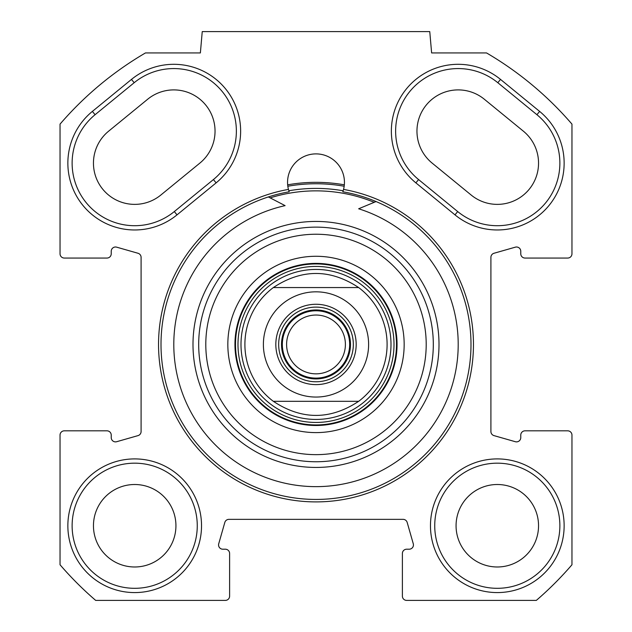 <?xml version="1.0" encoding="UTF-8"?>
<svg xmlns="http://www.w3.org/2000/svg" width="632" height="632" viewBox="0 0 632 632"><rect width="100%" height="100%" fill="white"/><g stroke="black" fill="none" stroke-linecap="round" stroke-linejoin="round"><path stroke-width="0.95" d="M500.52 79.411A66.834 66.834 0 0 0 406.471 88.82A66.834 66.834 0 0 0 415.88 182.869L454.985 214.864A66.834 66.834 0 0 0 549.034 205.455A66.834 66.834 0 0 0 539.625 111.406L500.52 79.411L497.819 82.713L536.923 114.708A62.568 62.568 0 0 1 545.732 202.754A62.568 62.568 0 0 1 457.687 211.562L418.582 179.567A62.568 62.568 0 0 1 409.773 91.522A62.568 62.568 0 0 1 497.819 82.713M145.471 52.93L200.376 52.93L202.24 31.6L429.76 31.6L431.624 52.93L486.529 52.93A337.725 337.725 0 0 1 571.96 124.117L571.96 253.788A4.266 4.266 0 0 1 567.694 258.053L525.034 258.053A4.266 4.266 0 0 1 520.768 253.788L520.768 251.267A4.266 4.266 0 0 0 515.333 247.167L494.003 253.258A4.266 4.266 0 0 0 490.906 257.358L490.906 431.522A4.266 4.266 0 0 0 494.003 435.622L515.333 441.713A4.266 4.266 0 0 0 520.768 437.613L520.768 435.093A4.266 4.266 0 0 1 525.034 430.827L567.694 430.827A4.266 4.266 0 0 1 571.96 435.093L571.96 564.763A337.725 337.725 0 0 1 536.323 600.4L406.653 600.4A4.266 4.266 0 0 1 402.387 596.134L402.387 553.474A4.266 4.266 0 0 1 406.653 549.208L409.173 549.208A4.266 4.266 0 0 0 413.273 543.773L407.182 522.443A4.266 4.266 0 0 0 403.082 519.346L228.918 519.346A4.266 4.266 0 0 0 224.818 522.443L218.727 543.773A4.266 4.266 0 0 0 222.827 549.208L225.347 549.208A4.266 4.266 0 0 1 229.613 553.474L229.613 596.134A4.266 4.266 0 0 1 225.347 600.4L95.677 600.4A337.725 337.725 0 0 1 60.04 564.763L60.04 435.093A4.266 4.266 0 0 1 64.306 430.827L106.966 430.827A4.266 4.266 0 0 1 111.232 435.093L111.232 437.613A4.266 4.266 0 0 0 116.667 441.713L137.997 435.622A4.266 4.266 0 0 0 141.094 431.522L141.094 257.358A4.266 4.266 0 0 0 137.997 253.258L116.667 247.167A4.266 4.266 0 0 0 111.232 251.267L111.232 253.788A4.266 4.266 0 0 1 106.966 258.053L64.306 258.053A4.266 4.266 0 0 1 60.04 253.788L60.04 124.117A337.725 337.725 0 0 1 145.471 52.93M92.375 111.406A66.834 66.834 0 0 0 82.966 205.455A66.834 66.834 0 0 0 177.015 214.864L216.12 182.869A66.834 66.834 0 0 0 225.529 88.82A66.834 66.834 0 0 0 131.48 79.411L92.375 111.406L95.076 114.708L134.181 82.713A62.568 62.568 0 0 1 222.227 91.522A62.568 62.568 0 0 1 213.418 179.567L174.314 211.562A62.568 62.568 0 0 1 86.268 202.754A62.568 62.568 0 0 1 95.076 114.708M288.453 189.41A157.463 157.463 0 0 0 184.481 431.024A157.463 157.463 0 0 0 447.519 431.024A157.463 157.463 0 0 0 343.547 189.41A28.44 28.44 0 0 0 316 153.892A28.44 28.44 0 0 0 288.453 189.41L289.172 191.78A154.998 154.998 0 0 0 186.487 429.586A154.998 154.998 0 0 0 445.513 429.586A154.998 154.998 0 0 0 342.828 191.78L343.547 189.41M201.529 525.745A66.834 66.834 0 0 0 101.278 467.862A66.834 66.834 0 0 0 101.278 583.628A66.834 66.834 0 0 0 201.529 525.745M564.139 525.745A66.834 66.834 0 0 0 463.888 467.862A66.834 66.834 0 0 0 463.888 583.628A66.834 66.834 0 0 0 564.139 525.745M147.683 99.224L108.578 131.219A41.238 41.238 0 0 0 102.779 189.252A41.238 41.238 0 0 0 160.812 195.051L199.917 163.056A41.238 41.238 0 0 0 205.716 105.023A41.238 41.238 0 0 0 147.683 99.224M471.188 195.051A41.238 41.238 0 0 0 529.221 189.252A41.238 41.238 0 0 0 523.422 131.219L484.317 99.224A41.238 41.238 0 0 0 426.284 105.023A41.238 41.238 0 0 0 432.083 163.056L471.188 195.051M343.152 190.785A156.041 156.041 0 0 0 288.848 190.785M287.671 184.828A162.108 162.108 0 0 1 344.329 184.828L344.171 186.243A160.686 160.686 0 0 0 287.829 186.243L287.671 184.828M197.263 525.745A62.568 62.568 0 0 1 103.411 579.931A62.568 62.568 0 0 1 103.411 471.559A62.568 62.568 0 0 1 197.263 525.745M559.873 525.745A62.568 62.568 0 0 1 466.021 579.931A62.568 62.568 0 0 1 466.021 471.559A62.568 62.568 0 0 1 559.873 525.745M538.543 525.745A41.238 41.238 0 0 0 497.305 484.507A41.238 41.238 0 0 0 456.067 525.745A41.238 41.238 0 0 0 497.305 566.983A41.238 41.238 0 0 0 538.543 525.745M175.933 525.745A41.238 41.238 0 0 0 134.695 484.507A41.238 41.238 0 0 0 93.457 525.745A41.238 41.238 0 0 0 134.695 566.983A41.238 41.238 0 0 0 175.933 525.745M358.66 401.32L273.34 401.32L358.66 401.32C330.22 420.106 301.78 420.106 273.34 401.32A71.1 71.1 0 0 1 273.34 287.56L358.66 287.56L273.34 287.56C301.78 268.774 330.22 268.774 358.66 287.56A71.1 71.1 0 0 1 358.66 401.32M316 307.113A37.328 37.328 0 0 1 348.327 363.108A37.328 37.328 0 0 1 283.673 363.108A37.328 37.328 0 0 1 316 307.113M316 304.269A40.172 40.172 0 0 0 281.208 364.53A40.172 40.172 0 0 0 350.792 364.53A40.172 40.172 0 0 0 316 304.269M316 378.102A33.662 33.662 0 0 0 345.151 327.613A33.662 33.662 0 0 0 286.849 327.613A33.662 33.662 0 0 0 316 378.102M316 373.836A29.396 29.396 0 0 1 286.604 344.44A29.396 29.396 0 0 1 316 315.044A29.396 29.396 0 0 1 345.396 344.44A29.396 29.396 0 0 1 316 373.836M268.363 196.947L285.103 205.637A142.2 142.2 0 0 0 196.133 420.952A142.2 142.2 0 0 0 428.891 430.906A142.2 142.2 0 0 0 358.644 208.781L376.064 201.553M316 269.437A75.003 75.003 0 0 0 251.046 381.941A75.003 75.003 0 0 0 380.954 381.941A75.003 75.003 0 0 0 316 269.437M273.34 287.56A71.1 71.1 0 0 0 273.34 401.32A71.1 71.1 0 0 1 273.34 287.56M316 432.604A88.164 88.164 0 0 0 392.353 300.358A88.164 88.164 0 0 0 239.647 300.358A88.164 88.164 0 0 0 316 432.604M316 425.494A81.054 81.054 0 0 1 245.808 303.913A81.054 81.054 0 0 1 386.192 303.913A81.054 81.054 0 0 1 316 425.494M316 454.645A110.205 110.205 0 0 1 220.56 289.338A110.205 110.205 0 0 1 411.44 289.338A110.205 110.205 0 0 1 316 454.645M316 461.755A117.315 117.315 0 0 0 417.594 285.783A117.315 117.315 0 0 0 214.406 285.783A117.315 117.315 0 0 0 316 461.755M374.207 202.319A153.576 153.576 0 0 0 270.148 197.871M415.88 182.869L418.582 179.567M536.923 114.708L539.625 111.406M457.687 211.562L454.985 214.864M177.015 214.864L174.314 211.562M134.181 82.713L131.48 79.411M213.418 179.567L216.12 182.869M347.568 386.531A52.614 52.614 0 0 1 263.386 344.44A52.614 52.614 0 0 1 339.526 297.38A52.614 52.614 0 0 1 347.568 386.531M316 309.957A34.483 34.483 0 0 1 345.862 361.686A34.483 34.483 0 0 1 286.138 361.686A34.483 34.483 0 0 1 316 309.957M316 263.947A80.493 80.493 0 0 0 246.29 384.69A80.493 80.493 0 0 0 385.71 384.69A80.493 80.493 0 0 0 316 263.947M316 266.428A78.013 78.013 0 0 0 248.439 383.442A78.013 78.013 0 0 0 383.561 383.442A78.013 78.013 0 0 0 316 266.428M316 467.443A123.003 123.003 0 0 0 422.524 282.938A123.003 123.003 0 0 0 209.476 282.938A123.003 123.003 0 0 0 316 467.443"/></g></svg>
